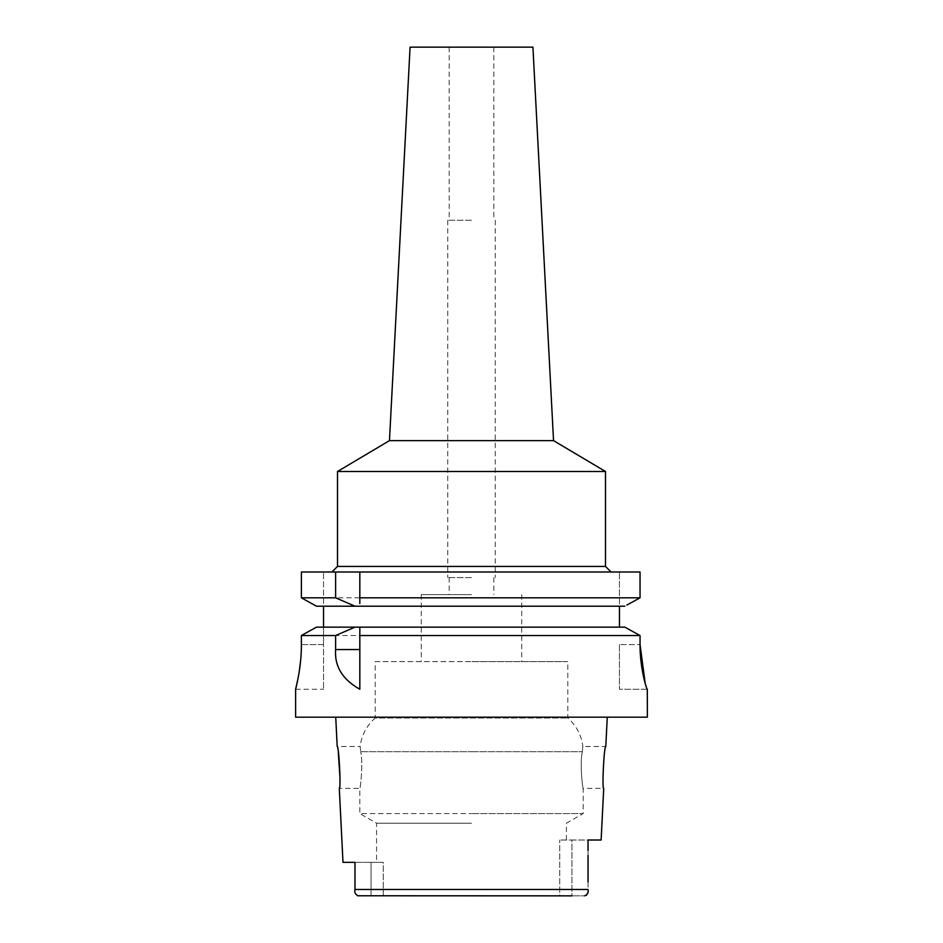 <?xml version="1.0" encoding="UTF-8"?>
<svg xmlns="http://www.w3.org/2000/svg" width="943" height="943" viewBox="0 0 943 943"><rect width="100%" height="100%" fill="white"/><g stroke="black" fill="none" stroke-linecap="round" stroke-linejoin="round"><path stroke-width="0.71" stroke-dasharray="4.71 3.54" d="M383.271 862.35L376.575 862.35L383.271 862.35L383.271 895.85L471.5 895.85L383.271 895.85L383.271 862.35L371.047 862.35L383.271 862.35M471.5 823.239L376.575 823.239L471.5 823.239M354.969 862.35L371.047 862.35L354.969 862.35L354.969 885.901M383.271 895.85L371.047 895.85L383.271 895.85M471.5 895.85L559.729 895.85L471.5 895.85M358.328 895.85L584.672 895.85L559.729 895.85L559.729 840.013L559.729 895.85L571.953 895.85L571.953 840.013L559.729 840.013L588.031 840.013L588.031 887.728L588.031 850.456M354.969 889.968L354.992 890.923M355.004 891.383L355.075 892.243M355.334 893.469L356.643 895.355M356.69 895.39L357.597 895.767M647.381 717.175L295.619 717.175M375.184 661.621L521.75 661.621L375.184 661.621L375.184 718.012L567.816 718.012L375.184 718.012C366.627 725.639 361.617 735.127 360.132 746.491L360.686 751.712L360.132 746.491L337.205 746.491L338.289 752.384M340.01 778.046L339.291 788.372L359.825 788.372C360.309 789.35 363.373 763.252 360.686 751.712C363.373 763.264 360.309 789.35 359.825 788.372L359.825 813.573L471.5 813.573L359.825 813.573L376.575 823.239L376.575 862.35M584.672 895.85L586.475 895.272M587.89 892.491L587.996 891.3M588.008 891.135L588.031 889.497L354.969 889.485M601.127 840.013L571.953 840.013L571.953 895.85M588.031 881.917L588.031 855.254M566.425 840.013L566.425 823.239L583.175 813.573L471.5 813.573L583.175 813.573L583.175 788.372L603.709 788.372C601.834 789.586 604.074 745.288 605.795 746.491L582.868 746.491L582.314 751.712C579.627 763.264 582.691 789.35 583.175 788.372C582.691 789.35 579.627 763.252 582.314 751.712L582.868 746.491C581.383 735.127 576.373 725.639 567.816 718.012L567.816 661.621L471.5 661.621L567.816 661.621M298.224 677.557L299.12 672.418M300.605 660.866L301.383 644.588L323.532 644.588L323.532 627.142L316.459 627.142L311.744 629.759M306.239 632.824L301.383 635.535L301.383 644.588L323.532 644.588L323.532 689.262L323.532 627.142L624.832 627.142L316.459 627.142L624.832 627.142M301.383 635.535L640.049 635.535M359.825 689.144L359.825 635.535M359.825 629.889L359.825 631.209M619.468 627.142L619.468 572L619.468 606.208L323.532 606.208L323.532 572L323.532 627.142M640.049 597.815L301.383 597.815L301.383 572L640.049 572M471.5 572L331.912 572L471.5 572M359.825 572L359.825 600.715M359.825 602.188L359.825 603.508M619.468 644.588L619.468 689.262L619.468 644.588L640.049 644.588L619.468 644.588M638.057 598.911L626.871 605.076M619.468 606.208L624.832 606.208M355.039 606.208L323.532 606.208M635.193 632.847L629.523 629.724M647.381 689.262L619.468 689.262L647.299 689.262L645.236 683.592M605.5 566.425L337.5 566.425M337.5 471.5L605.5 471.5M553.541 440.64L389.459 440.64M410.075 47.15L532.925 47.15M471.5 47.15L449.163 47.15L471.5 47.15M471.5 220.238L447.772 220.238L471.5 220.238M471.5 577.587L447.772 577.587L471.5 577.587M471.5 594.62L421.25 594.62L471.5 594.62M371.047 862.35L371.047 895.85L371.047 862.35M360.686 751.712L471.5 751.712L360.686 751.712M471.5 751.712L582.314 751.712L471.5 751.712M295.619 689.262L323.532 689.262M449.163 47.15L449.163 220.238M493.837 47.15L493.837 220.238M447.772 220.238L447.772 577.587M495.228 220.238L495.228 577.587M449.163 577.587L449.163 594.62M493.837 577.587L493.837 594.62M421.25 594.62L421.25 661.621M521.75 594.62L521.75 661.621"/><path stroke-width="1.41" d="M354.969 862.35L342.993 862.35L354.969 862.35L354.969 889.968M357.597 895.767L571.953 895.85M358.328 895.85C355.381 894.577 354.262 892.455 354.969 889.485L354.969 885.901M342.993 862.35L339.291 788.372C341.166 789.586 338.926 745.288 337.205 746.491L335.732 717.175M338.289 752.384L340.01 778.046M586.475 895.272L587.89 892.491M588.031 855.254L588.031 881.917M588.031 850.456L588.031 840.013L601.127 840.013L603.709 788.372C601.811 789.668 604.098 745.111 605.795 746.491L607.268 717.175M354.969 889.485L588.031 889.485C588.738 892.455 587.619 894.577 584.672 895.85M298.224 677.557L295.619 689.262L295.619 717.175L647.381 717.175L647.299 689.262C646.721 689.97 639.825 667.856 640.049 644.588L640.049 635.535L635.193 632.847M301.383 644.588C301.583 668.045 295.371 690.17 295.619 689.262C295.371 690.17 301.583 668.021 301.383 644.588L301.383 635.535L335.614 635.535L335.614 649.55C334.411 666.277 342.486 679.514 359.825 689.262L359.825 635.535L640.049 635.535L640.049 644.588L645.236 683.592M299.12 672.418L300.605 660.866M629.523 629.724L624.832 627.142L359.825 627.142L359.825 635.535L359.825 631.209M335.614 635.535L355.039 627.142L359.825 627.142L359.825 629.889M355.039 627.142L316.459 627.142L301.383 635.535M311.744 629.759L306.239 632.824M323.532 627.142L323.532 606.208L316.459 606.208L301.383 597.815L301.383 572L335.614 572L335.614 597.815L355.039 606.208L323.532 606.208M359.825 603.508L359.825 597.815L640.049 597.815L640.049 572L335.614 572M359.825 597.815L359.825 572M359.825 600.715L359.825 602.188M640.049 572L640.049 597.815L638.057 598.911M626.871 605.076L640.049 597.815M619.468 606.208L619.468 627.142M624.832 627.142L640.049 635.535M624.832 606.208L316.459 606.208L301.383 597.815L335.614 597.815M553.541 440.64L389.459 440.64L410.075 47.15L532.925 47.15L553.541 440.64L605.5 471.5L337.5 471.5L337.5 566.425L605.5 566.425L611.088 572M335.614 649.55L359.825 649.55M337.5 566.425L331.912 572M605.5 471.5L605.5 566.425M389.459 440.64L337.5 471.5"/></g></svg>
